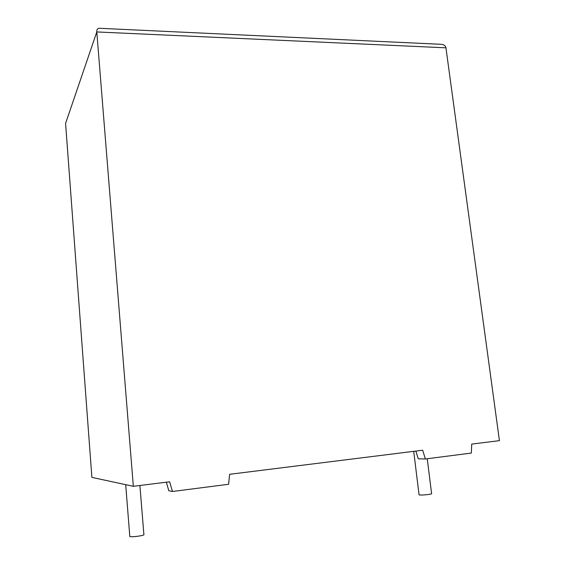 <?xml version="1.0" encoding="UTF-8"?>
<svg xmlns="http://www.w3.org/2000/svg" width="565" height="565" viewBox="0 0 565 565"><rect width="100%" height="100%" fill="white"/><g stroke="black" fill="none" stroke-linecap="round" stroke-linejoin="round"><path stroke-width="0.85" d="M129.788 536.249L129.816 536.573C131.101 536.891 133.905 536.764 138.213 536.192C142.472 535.528 144.365 534.97 143.884 534.525L139.894 485.49M427.246 458.738L431.582 493.492C432.077 493.754 431.031 494.085 428.447 494.481C423.92 495.046 420.798 495.173 419.068 494.862L419.039 494.594M440.121 44.261L441.625 44.331C444.245 44.833 445.679 45.998 445.94 47.82L499.425 440.651L471.719 444.104L471.323 453.066L425.381 458.978L422.655 450.227L229.602 474.303L228.627 484.269L172.473 491.486L169.634 481.783L133.333 486.31L96.799 31.944C96.636 29.853 97.378 28.624 99.009 28.264L99.991 28.314M445.94 47.82L96.799 31.944L65.582 123.403L91.883 477.39L133.333 486.31M166.329 482.192L168.829 490.759L172.473 491.486M415.854 451.075L418.262 458.808L425.381 458.978M129.816 536.573L125.698 484.664M419.068 494.862L413.714 451.343M441.625 44.331L99.009 28.264"/></g></svg>
